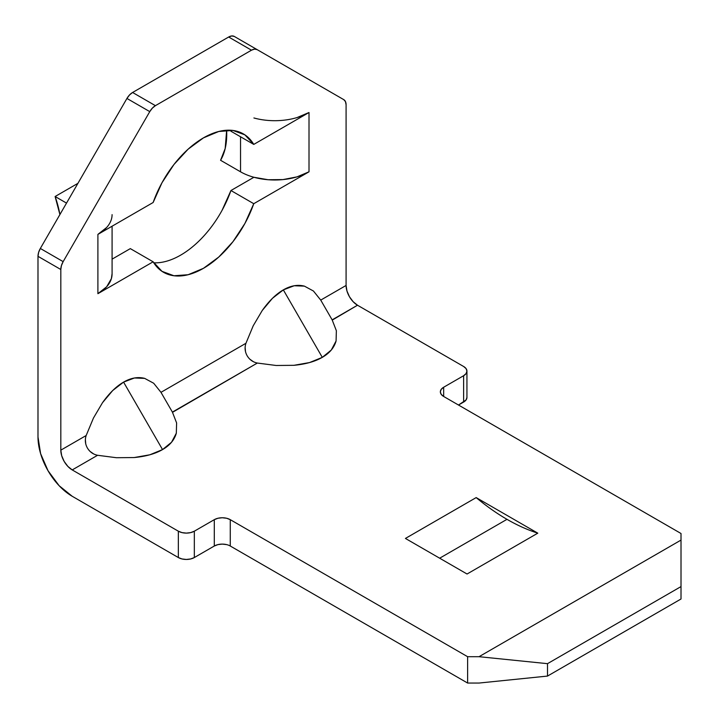 <?xml version="1.0" encoding="UTF-8"?>
<svg xmlns="http://www.w3.org/2000/svg" width="719" height="719" viewBox="0 0 719 719"><rect width="100%" height="100%" fill="white"/><g stroke="black" fill="none" stroke-linecap="round" stroke-linejoin="round"><path stroke-width="1.08" d="M506.985 519.334A198.498 114.6 -120 0 0 537.794 533.165L467.053 574.014L537.794 533.165L476.176 497.593L405.426 538.441L467.053 574.014L405.426 538.441L476.176 497.593A198.498 114.6 -120 0 0 506.985 519.334L439.66 558.205L506.985 519.334A198.498 114.6 60 0 1 476.176 497.593L537.794 533.165A198.498 114.6 60 0 1 506.985 519.334M97.586 455.28L72.224 469.92A16.142 9.32 60 0 1 60.818 450.157L86.172 435.516C84.761 439.821 85.157 443.974 87.376 447.973C89.731 451.918 93.137 454.354 97.586 455.28L116.397 457.715L134.147 457.554C145.777 456.457 155.241 453.806 162.539 449.591L123.578 382.113L134.426 377.987L144.663 378.374L153.686 383.245L160.975 392.331L245.934 343.287L160.975 392.331L153.686 383.245L144.663 378.374C137.913 376.648 130.885 377.897 123.578 382.113L162.539 449.591L171.535 442.257L176.317 433.206L176.613 422.952L172.389 412.095L257.339 363.05L276.15 365.486L293.909 365.315L309.583 362.556L322.292 357.361C329.599 353.137 334.191 347.681 336.079 340.968L336.366 330.722L332.142 319.865L357.505 305.224L463.629 366.492L466.074 368.604L466.937 371.103L466.074 373.601L463.629 375.713L443.659 387.244L441.205 389.356L440.352 391.855L441.205 394.354L443.659 396.466L681.01 533.498L681.01 540.086L479.034 656.699L467.62 656.699L230.269 519.666L226.602 518.246L222.279 517.752L217.956 518.246L214.298 519.666L194.328 531.197L190.661 532.608L186.338 533.103L182.015 532.608L178.348 531.197L72.224 469.92L97.586 455.28L116.397 457.715L134.147 457.554L149.831 454.794L162.539 449.591C169.846 445.376 174.438 439.911 176.317 433.206L176.613 422.952L172.389 412.095L160.84 392.098L172.524 412.329L257.339 363.05L276.15 365.486L293.909 365.315C305.53 364.227 314.994 361.576 322.292 357.361L331.297 350.027L336.079 340.968L336.366 330.722L332.142 319.865L320.602 299.868L332.277 320.09L357.505 305.224L353.137 301.692L349.434 296.704L346.962 290.997L346.091 285.452L320.737 300.093L313.439 291.015L304.416 286.135C297.666 284.409 290.638 285.659 283.331 289.883L322.292 357.361L283.331 289.883L272.474 298.286L262.246 310.482L253.223 325.779L245.934 343.287C244.514 347.592 244.918 351.744 247.138 355.743C249.493 359.689 252.89 362.115 257.339 363.05M106.664 227.483L97.901 234.394L153.138 202.506A79.881 46.124 -60 0 1 203.45 137.877A79.881 46.124 -60 0 1 243.39 133.923A79.881 46.124 -60 0 1 253.762 144.411L230.943 131.226A79.881 46.124 120 0 0 230.314 130.22M153.767 262.812A79.881 46.124 120 0 0 230.943 190.526L253.906 177.269L230.943 190.526L253.762 203.702A79.881 46.124 -60 0 1 163.51 272.285A79.881 46.124 -60 0 1 153.138 261.797L161.991 271.333L173.953 275.754L188.126 274.73L203.45 268.322L218.774 257.034L232.956 241.692L244.909 223.465L253.762 203.702L309.008 171.805L309.008 112.515L253.762 144.411L244.909 134.866L232.956 130.445L218.774 131.478L203.45 137.877L188.126 149.175L173.953 164.507L161.991 182.743L153.138 202.506L97.901 234.394L97.901 293.685L153.138 261.797L130.319 248.621L112.083 259.146L130.319 248.621L153.138 261.797L97.901 293.685L106.664 286.773L111.382 278.648L112.083 273.606M458.488 405.031L466.074 399.953L466.937 397.454A11.297 6.525 0 0 1 463.629 402.065L458.488 405.031M86.172 435.516L93.47 418.009L102.493 402.712C109.252 393.194 116.28 386.328 123.578 382.113L112.721 390.516L102.493 402.712L93.47 418.009L86.172 435.516L60.818 450.157L61.681 455.702L64.153 461.409L67.856 466.397L72.224 469.92L178.348 531.197A11.297 6.525 180 0 0 194.328 531.197L194.328 557.549L194.328 531.197L214.298 519.666L214.298 546.018L194.328 557.549A11.297 6.525 0 0 1 178.348 557.549L178.348 531.197L178.348 557.549L72.224 496.281A48.416 27.951 60 0 1 37.99 436.981L40.597 453.617L48.02 470.72L59.129 485.702L72.224 496.281L178.348 557.549L182.015 558.96L186.338 559.454L190.661 558.96L194.328 557.549L214.298 546.018L217.956 544.607L222.279 544.103L226.602 544.607M230.269 546.018A11.297 6.525 0 0 0 214.298 546.018L214.298 519.666A11.297 6.525 180 0 1 230.269 519.666L230.269 546.018L230.269 519.666L467.62 656.699L467.62 683.05L230.269 546.018L467.62 683.05L479.034 683.05L547.501 676.076L681.01 598.999L547.501 676.076L547.501 663.664L681.01 586.587L681.01 598.999L681.01 586.587L547.501 663.664L479.034 656.699L681.01 540.086L681.01 586.587L681.01 533.498L443.659 396.466L443.659 387.244L463.629 375.713L463.629 402.065L463.629 375.713A11.297 6.525 180 0 0 466.937 371.103L466.937 397.454M245.934 343.287L253.223 325.779L262.246 310.482C269.005 300.964 276.033 294.098 283.331 289.883L294.188 285.749L304.416 286.135L313.439 291.015L320.728 300.102L346.091 285.452L346.091 104.803A11.297 6.525 -60 0 0 343.754 99.635L234.322 36.453L231.734 35.95L228.669 37.011L132.593 92.481L129.537 94.953L126.939 98.449L40.336 248.459L38.601 252.45L37.99 256.332L37.99 436.981L37.99 256.332L60.818 269.508L61.421 265.626L63.155 261.635L149.768 111.625L152.356 108.129L155.412 105.666L251.497 50.186L254.553 49.126L257.141 49.629L343.754 99.635L345.479 101.631L346.091 104.803L346.091 285.452A16.142 9.32 -120 0 0 357.505 305.224L463.629 366.492A11.297 6.525 180 0 1 466.937 371.103M226.647 130.238L225.182 148.536L220.571 160.283L240.541 171.805A48.416 27.951 0 0 0 253.906 177.269L268.124 179.732L282.962 179.588L297.028 176.865L309.008 171.805L253.762 203.702L230.943 190.526L222.09 210.281M60.818 450.157L60.818 269.508L37.99 256.332A11.297 6.525 120 0 1 40.336 248.459L126.939 98.449L149.768 111.625L63.155 261.635L40.336 248.459L63.155 261.635A11.297 6.525 -60 0 0 60.818 269.508L60.818 450.157M155.412 105.666L132.593 92.481L228.669 37.011L251.497 50.186L155.412 105.666L132.593 92.481A11.297 6.525 120 0 0 126.939 98.449L149.768 111.625A11.297 6.525 -60 0 1 155.412 105.666M234.322 36.453L234.322 36.453A11.297 6.525 120 0 0 228.669 37.011L251.497 50.186A11.297 6.525 -60 0 1 257.141 49.629L234.322 36.453L257.141 49.629M249.861 359.212L253.403 361.711M245.125 347.358L245.503 351.645M90.109 451.442L93.65 453.941M85.372 439.57L85.741 443.857M443.659 387.244L443.659 396.466A11.297 6.525 180 0 1 440.352 391.855A11.297 6.525 180 0 1 443.659 387.244M479.034 683.05L467.62 683.05L467.62 656.699L479.034 656.699L547.501 663.664L547.501 676.076L479.034 683.05M230.943 131.226L253.762 144.411L309.008 112.515L297.028 117.574M77.931 183.336L55.111 196.512L66.516 203.1L55.111 196.512A79.881 46.124 60 0 1 59.902 214.577L55.111 196.512L77.931 183.336M112.083 214.63A48.416 27.951 180 0 1 97.901 234.394L97.901 293.685A48.416 27.951 0 0 0 112.083 273.921L112.083 226.206M226.638 130.238A79.881 46.124 60 0 1 220.571 160.283L240.541 171.805L240.541 136.772L240.541 171.805A48.416 27.951 0 0 0 253.906 177.269A48.416 27.951 0 0 0 309.008 171.805L309.008 112.515A48.416 27.951 180 0 1 253.906 117.97"/></g></svg>
